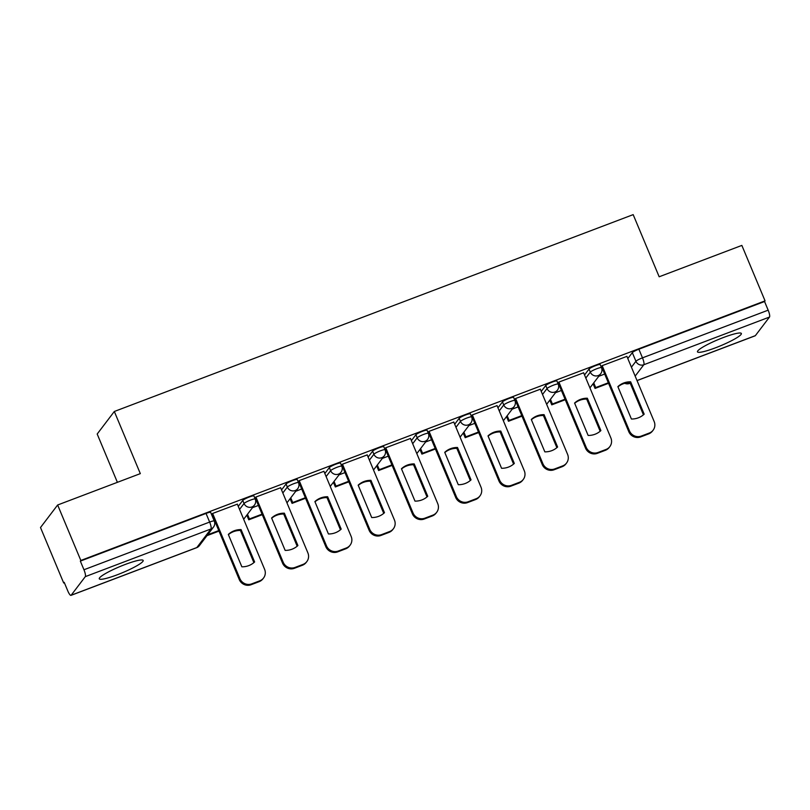 <?xml version="1.0" encoding="UTF-8"?>
<svg xmlns="http://www.w3.org/2000/svg" width="810" height="810" viewBox="0 0 810 810"><rect width="100%" height="100%" fill="white"/><g stroke="black" fill="none" stroke-linecap="round" stroke-linejoin="round"><path stroke-width="1.21" d="M253.945 495.973A6.105 0.85 157.3 0 0 249.318 497.006A6.105 0.85 157.3 0 0 242.767 500.428L244.043 503.496A6.105 0.85 -22.7 0 1 250.594 500.074A6.105 0.85 -22.7 0 1 255.221 499.031L253.945 495.973M297.229 479.55A6.105 0.85 157.3 0 0 292.592 480.583A6.105 0.85 157.3 0 0 286.051 484.005L287.327 487.073A6.105 0.85 -22.7 0 1 293.878 483.651A6.105 0.85 -22.7 0 1 298.505 482.608L297.229 479.55M340.514 463.128A6.105 0.85 157.3 0 0 335.877 464.16A6.105 0.85 157.3 0 0 329.336 467.583L330.612 470.65A6.105 0.85 -22.7 0 1 337.162 467.228A6.105 0.85 -22.7 0 1 341.79 466.195L340.514 463.128M383.788 446.705A6.105 0.85 157.3 0 0 379.161 447.748A6.105 0.85 157.3 0 0 372.61 451.16L373.896 454.228A6.105 0.85 -22.7 0 1 380.447 450.805A6.105 0.85 -22.7 0 1 385.074 449.773L383.788 446.705M427.072 430.282A6.105 0.85 157.3 0 0 422.445 431.325A6.105 0.85 157.3 0 0 415.894 434.737L417.18 437.805A6.105 0.85 -22.7 0 1 423.731 434.383A6.105 0.85 -22.7 0 1 428.358 433.35L427.072 430.282M470.357 413.859A6.105 0.85 157.3 0 0 465.73 414.902A6.105 0.85 157.3 0 0 459.179 418.314L460.465 421.382A6.105 0.85 -22.7 0 1 467.016 417.97A6.105 0.85 -22.7 0 1 471.643 416.927L470.357 413.859M513.641 397.437A6.105 0.85 157.3 0 0 509.014 398.479A6.105 0.85 157.3 0 0 502.463 401.902L503.749 404.959A6.105 0.85 -22.7 0 1 510.3 401.547A6.105 0.85 -22.7 0 1 514.927 400.505L513.641 397.437M556.926 381.014A6.105 0.85 157.3 0 0 552.298 382.057A6.105 0.85 157.3 0 0 545.748 385.479L547.034 388.537A6.105 0.85 -22.7 0 1 553.584 385.125A6.105 0.85 -22.7 0 1 558.212 384.082L556.926 381.014M600.21 364.591A6.105 0.85 157.3 0 0 595.583 365.634A6.105 0.85 157.3 0 0 589.032 369.056L590.318 372.124A6.105 0.85 -22.7 0 1 596.869 368.702A6.105 0.85 -22.7 0 1 601.496 367.659L600.21 364.591M715.524 347.794A23.794 3.321 157.3 0 0 741.373 333.487A23.794 3.321 157.3 0 0 723.32 337.547A23.794 3.321 157.3 0 0 697.471 351.854A23.794 3.321 157.3 0 0 715.524 347.794M117.328 574.756A23.794 3.321 157.3 0 0 143.178 560.439A23.794 3.321 157.3 0 0 125.125 564.499A23.794 3.321 157.3 0 0 99.266 578.806A23.794 3.321 157.3 0 0 117.328 574.756M57.642 504.994L140.322 473.627L114.321 411.48L633.177 214.63L659.168 276.777L741.849 245.41L765.055 300.864L80.838 560.459L57.642 504.994L40.5 527.533L63.696 582.997L64.365 582.744M117.389 482.325L97.19 434.018L114.321 411.48M63.696 582.997L64.203 582.339L67.817 590.976A6.105 1.417 -110.8 0 0 70.976 595.37A6.105 1.417 -110.8 0 0 71.148 595.239L85.283 576.649A6.105 1.417 -110.8 0 0 83.956 569.754L209.648 522.065A6.105 0.85 -22.7 0 1 214.275 521.033L210.661 512.386A6.105 0.85 -22.7 0 0 206.034 513.429L209.648 522.065A6.105 1.417 -110.8 0 1 210.975 528.96L85.283 576.649M80.838 560.459L80.342 561.117L83.956 569.754M627.821 358.546L632.316 352.633L635.931 361.27A6.105 0.85 -22.7 0 1 642.482 357.848L768.163 310.169A6.105 1.417 69.2 0 1 769.5 317.054L755.355 335.654A6.105 1.417 69.2 0 1 755.193 335.785L637.045 380.609M768.163 310.169L764.549 301.522L765.055 300.864M626.91 356.37L602.043 365.705L601.567 366.596M583.625 372.792L558.758 382.128L558.282 383.008M540.341 389.215L515.474 398.55L514.998 399.431M497.056 405.638L472.19 414.973L471.714 415.854M453.772 422.061L428.905 431.396L428.429 432.277M410.488 438.483L385.621 447.819L385.145 448.7M367.203 454.906L342.336 464.241L341.86 465.122M323.919 471.319L299.052 480.664L298.576 481.545M280.635 487.742L255.768 497.087L255.292 497.968M237.35 504.164L212.483 513.51L212.007 514.39M238.261 506.341L242.767 500.428M281.546 489.918L286.051 484.005M324.83 473.506L329.336 467.583M368.115 457.083L372.61 451.16M411.399 440.66L415.894 434.737M454.683 424.237L459.179 418.314M497.968 407.815L502.463 401.902M541.252 391.392L545.748 385.479M584.537 374.969L589.032 369.056M604.685 374.058L598.742 376.306M80.342 561.117L206.034 513.429M764.549 301.522L638.867 349.211A6.105 0.85 157.3 0 0 632.316 352.633M561.401 390.481L555.457 392.728M518.116 406.903L512.173 409.151M474.832 423.316L468.889 425.574M431.548 439.739L425.604 441.997M388.263 456.162L382.32 458.419M344.979 472.584L339.046 474.842M301.695 489.007L295.761 491.265M258.42 505.43L252.477 507.688M215.136 521.853L214.599 522.055M602.174 365.654L629.461 430.869A9.153 8.809 37.3 0 0 641.277 436.074L649.326 433.026A9.153 8.809 -142.7 0 0 654.156 421.504L626.869 356.289M631.405 419.013A18.913 18.205 37.3 0 0 644.173 414.173L630.636 381.804A18.913 18.205 -142.7 0 0 617.868 386.643L631.405 419.013M593.74 382.887L595.694 387.565L595.046 388.425L608.553 383.302M595.046 388.425L593.092 383.748M595.694 387.565L608.33 382.776M653.113 430.201L652.465 431.052A9.153 8.809 -142.7 0 1 648.678 433.876L649.326 433.026M601.496 366.424L628.813 431.73A9.153 8.809 37.3 0 0 640.629 436.924L648.678 433.876M643.444 414.821L629.977 382.654L630.636 381.804M617.949 386.846A18.913 18.205 -142.7 0 1 629.977 382.654M558.89 382.077L586.177 447.292A9.153 8.809 37.3 0 0 597.993 452.496L606.042 449.449A9.153 8.809 -142.7 0 0 610.872 437.926L583.585 372.711M588.131 435.436A18.913 18.205 37.3 0 0 600.888 430.596L587.351 398.226A18.913 18.205 -142.7 0 0 574.584 403.066L588.131 435.436M550.456 399.31L552.41 403.987L551.762 404.848L565.269 399.725M551.762 404.848L549.808 400.16M552.41 403.987L565.046 399.198M609.829 446.624L609.181 447.474A9.153 8.809 -142.7 0 1 605.394 450.299L606.042 449.449M558.212 382.846L585.529 448.153A9.153 8.809 37.3 0 0 597.345 453.347L605.394 450.299M600.159 431.244L586.703 399.077L587.351 398.226M574.675 403.269A18.913 18.205 -142.7 0 1 586.703 399.077M515.616 398.5L542.892 463.715A9.153 8.809 37.3 0 0 554.708 468.919L562.758 465.861A9.153 8.809 -142.7 0 0 567.587 454.349L540.3 389.134M544.846 451.858A18.913 18.205 37.3 0 0 557.604 447.019L544.067 414.649A18.913 18.205 -142.7 0 0 531.299 419.489L544.846 451.858M507.171 415.733L509.125 420.41L508.477 421.271L521.984 416.148M508.477 421.271L506.523 416.583M509.125 420.41L521.762 415.621M566.544 463.047L565.896 463.897A9.153 8.809 -142.7 0 1 562.11 466.722L562.758 465.861M514.927 399.269L542.244 464.565A9.153 8.809 37.3 0 0 554.06 469.77L562.11 466.722M556.875 447.667L543.419 415.5L544.067 414.649M531.39 419.691A18.913 18.205 -142.7 0 1 543.419 415.5M472.331 414.923L499.608 480.138A9.153 8.809 37.3 0 0 511.424 485.342L519.473 482.284A9.153 8.809 -142.7 0 0 524.303 470.772L497.016 405.557M501.562 468.281A18.913 18.205 37.3 0 0 514.32 463.442L500.783 431.062A18.913 18.205 -142.7 0 0 488.015 435.912L501.562 468.281M463.887 432.155L465.851 436.833L465.193 437.694L478.7 432.57M465.193 437.694L463.239 433.006M465.851 436.833L478.477 432.044M523.26 479.469L522.612 480.32A9.153 8.809 -142.7 0 1 518.825 483.145L519.473 482.284M471.643 415.692L498.96 480.988A9.153 8.809 37.3 0 0 510.776 486.192L518.825 483.145M513.591 464.089L500.134 431.922L500.783 431.062M488.106 436.114A18.913 18.205 -142.7 0 1 500.134 431.922M429.047 431.345L456.324 496.56A9.153 8.809 37.3 0 0 468.15 501.765L476.189 498.707A9.153 8.809 -142.7 0 0 481.018 487.195L453.742 421.98M458.278 484.704A18.913 18.205 37.3 0 0 471.035 479.864L457.498 447.484A18.913 18.205 -142.7 0 0 444.731 452.334L458.278 484.704M420.603 448.578L422.567 453.256L421.909 454.106L435.416 448.983M421.909 454.106L419.955 449.428M422.567 453.256L435.203 448.467M479.976 495.892L479.328 496.743A9.153 8.809 -142.7 0 1 475.541 499.567L476.189 498.707M428.358 432.115L455.676 497.411A9.153 8.809 37.3 0 0 467.492 502.615L475.541 499.567M470.306 480.512L456.85 448.345L457.498 447.484M444.822 452.537A18.913 18.205 -142.7 0 1 456.85 448.345M385.762 447.768L413.039 512.983A9.153 8.809 37.3 0 0 424.865 518.187L432.904 515.13A9.153 8.809 -142.7 0 0 437.734 503.607L410.457 438.392M414.993 501.127A18.913 18.205 37.3 0 0 427.751 496.277L414.214 463.907A18.913 18.205 -142.7 0 0 401.446 468.757L414.993 501.127M377.318 465.001L379.283 469.678L378.634 470.529L392.131 465.406M378.634 470.529L376.67 465.851M379.283 469.678L391.918 464.889M436.691 512.315L436.043 513.165A9.153 8.809 -142.7 0 1 432.257 515.98L432.904 515.13M385.074 448.537L412.391 513.834A9.153 8.809 37.3 0 0 424.207 519.038L432.257 515.98M427.022 496.935L413.566 464.768L414.214 463.907M401.537 468.96A18.913 18.205 -142.7 0 1 413.566 464.768M342.478 464.191L369.755 529.406A9.153 8.809 37.3 0 0 381.581 534.61L389.62 531.552A9.153 8.809 -142.7 0 0 394.45 520.03L367.173 454.815M371.709 517.549A18.913 18.205 37.3 0 0 384.477 512.7L370.929 480.33A18.913 18.205 -142.7 0 0 358.172 485.17L371.709 517.549M334.034 481.423L335.998 486.101L335.35 486.952L348.847 481.828M335.35 486.952L333.386 482.274M335.998 486.101L348.634 481.302M393.407 528.728L392.759 529.588A9.153 8.809 -142.7 0 1 388.972 532.403L389.62 531.552M341.79 464.96L369.107 530.256A9.153 8.809 37.3 0 0 380.933 535.461L388.972 532.403M383.738 513.358L370.281 481.191L370.929 480.33M358.253 485.372A18.913 18.205 -142.7 0 1 370.281 481.191M299.194 480.613L326.47 545.829A9.153 8.809 37.3 0 0 338.296 551.023L346.336 547.975A9.153 8.809 -142.7 0 0 351.165 536.453L323.889 471.238M328.425 533.962A18.913 18.205 37.3 0 0 341.192 529.122L327.645 496.753A18.913 18.205 -142.7 0 0 314.887 501.592L328.425 533.962M290.75 497.836L292.714 502.524L292.066 503.375L305.562 498.251M292.066 503.375L290.101 498.697M292.714 502.524L305.35 497.725M350.133 545.15L349.475 546.011A9.153 8.809 -142.7 0 1 345.688 548.826L346.336 547.975M298.505 481.383L325.822 546.679A9.153 8.809 37.3 0 0 337.649 551.883L345.688 548.826M340.453 529.78L326.997 497.603L327.645 496.753M314.968 501.795A18.913 18.205 -142.7 0 1 326.997 497.603M255.909 497.026L283.186 562.241A9.153 8.809 37.3 0 0 295.012 567.446L303.061 564.398A9.153 8.809 -142.7 0 0 307.881 552.876L280.604 487.66M285.14 550.385A18.913 18.205 37.3 0 0 297.908 545.545L284.361 513.175A18.913 18.205 -142.7 0 0 271.603 518.015L285.14 550.385M247.475 514.259L249.429 518.947L248.781 519.797L262.288 514.674M248.781 519.797L246.817 515.12M249.429 518.947L262.065 514.148M306.848 561.573L306.19 562.434A9.153 8.809 -142.7 0 1 302.403 565.248L303.061 564.398M255.221 497.806L282.538 563.102A9.153 8.809 37.3 0 0 294.364 568.306L302.403 565.248M297.169 546.193L283.713 514.026L284.361 513.175M271.684 518.218A18.913 18.205 -142.7 0 1 283.713 514.026M212.625 513.449L239.902 578.664A9.153 8.809 37.3 0 0 251.728 583.868L259.777 580.821A9.153 8.809 -142.7 0 0 264.597 569.298L237.32 504.083M241.856 566.808A18.913 18.205 37.3 0 0 254.623 561.968L241.076 529.598A18.913 18.205 -142.7 0 0 228.319 534.438L241.856 566.808M206.975 535.663L219.004 531.097M207.623 534.803L218.781 530.57M263.564 577.996L262.916 578.856A9.153 8.809 -142.7 0 1 259.119 581.671L259.777 580.821M211.936 514.218L239.254 579.525A9.153 8.809 37.3 0 0 251.08 584.729L259.119 581.671M253.884 562.616L240.428 530.449L241.076 529.598M228.4 534.64A18.913 18.205 -142.7 0 1 240.428 530.449M71.148 595.239L196.83 547.55L210.975 528.96A6.105 5.872 37.3 0 0 213.496 527.077A6.105 6.105 0 0 0 214.275 521.033M631.435 367.183L635.931 361.27A6.105 5.872 -142.7 0 0 643.808 364.743L635.162 376.113M630.058 382.826L629.674 383.332L630.19 383.14M637.024 380.548L755.355 335.654M769.5 317.054L643.808 364.743A6.105 1.417 -110.8 0 0 642.482 357.848L638.867 349.211M239.547 509.409L244.043 503.496A6.105 5.872 37.3 0 0 251.93 506.959A6.105 5.872 -142.7 0 0 254.451 505.086A6.105 6.105 0 0 0 255.221 499.031M282.832 492.986L287.327 487.073A6.105 5.872 37.3 0 0 295.215 490.536A6.105 5.872 -142.7 0 0 297.736 488.663A6.105 6.105 0 0 0 298.505 482.608M326.116 476.563L330.612 470.65A6.105 5.872 37.3 0 0 338.499 474.123A6.105 5.872 -142.7 0 0 341.02 472.24A6.105 6.105 0 0 0 341.79 466.195M369.4 460.141L373.896 454.228A6.105 5.872 37.3 0 0 381.783 457.701A6.105 5.872 -142.7 0 0 384.304 455.817A6.105 6.105 0 0 0 385.074 449.773M412.685 443.718L417.18 437.805A6.105 5.872 37.3 0 0 425.058 441.278A6.105 5.872 -142.7 0 0 427.589 439.395A6.105 6.105 0 0 0 428.358 433.35M455.969 427.305L460.465 421.382A6.105 5.872 37.3 0 0 468.342 424.855A6.105 5.872 -142.7 0 0 470.873 422.972A6.105 6.105 0 0 0 471.643 416.927M499.254 410.883L503.749 404.959A6.105 5.872 37.3 0 0 511.626 408.432A6.105 5.872 -142.7 0 0 514.158 406.549A6.105 6.105 0 0 0 514.927 400.505M542.528 394.46L547.034 388.537A6.105 5.872 37.3 0 0 554.911 392.01A6.105 5.872 -142.7 0 0 557.442 390.126A6.105 6.105 0 0 0 558.212 384.082M585.812 378.037L590.318 372.124A6.105 5.872 37.3 0 0 598.195 375.587A6.105 5.872 -142.7 0 0 600.716 373.704A6.105 6.105 0 0 0 601.496 367.659M199.361 545.677A6.105 5.872 37.3 0 1 196.83 547.55A6.105 1.417 69.2 0 1 196.668 547.681A6.105 6.105 0 0 0 199.361 545.677L213.496 527.077M624.773 383.292A6.105 6.105 0 0 0 629.502 383.464A6.105 1.417 69.2 0 0 629.674 383.332A6.105 5.872 -142.7 0 1 625.097 383.211M628.813 431.73L629.461 430.869M640.629 436.924L641.277 436.074M585.529 448.153L586.177 447.292M597.345 453.347L597.993 452.496M542.244 464.565L542.892 463.715M554.06 469.77L554.708 468.919M498.96 480.988L499.608 480.138M510.776 486.192L511.424 485.342M455.676 497.411L456.324 496.56M467.492 502.615L468.15 501.765M412.391 513.834L413.039 512.983M424.207 519.038L424.865 518.187M369.107 530.256L369.755 529.406M380.933 535.461L381.581 534.61M325.822 546.679L326.47 545.829M337.649 551.883L338.296 551.023M282.538 563.102L283.186 562.241M294.364 568.306L295.012 567.446M239.254 579.525L239.902 578.664M251.08 584.729L251.728 583.868M600.716 373.704L589.933 387.889M557.442 390.126L546.649 404.311M514.158 406.549L503.375 420.734M470.873 422.972L460.09 437.157M427.589 439.395L416.806 453.58M384.304 455.817L373.521 469.992M341.02 472.24L330.237 486.415M297.736 488.663L286.953 502.838M254.451 505.086L243.668 519.261M70.976 595.37L196.668 547.681M629.502 383.464L630.21 383.201"/></g></svg>
